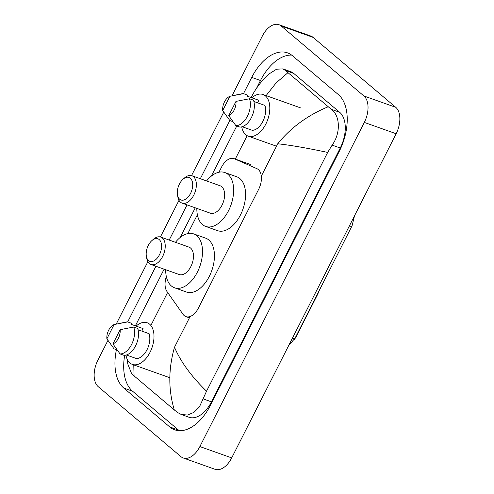 <?xml version="1.0" encoding="UTF-8"?>
<svg xmlns="http://www.w3.org/2000/svg" width="494" height="494" viewBox="0 0 494 494"><rect width="100%" height="100%" fill="white"/><g stroke="black" fill="none" stroke-linecap="round" stroke-linejoin="round"><path stroke-width="0.74" d="M166.336 276.584A15.598 9.102 -70.4 0 0 166.991 291.546L183.058 314.351A15.598 9.102 -70.4 0 0 184.213 315.623A15.598 9.102 -70.4 0 0 185.935 316.617A15.598 9.102 -70.4 0 0 198.415 308.058L258.628 189.375A15.598 9.102 -70.4 0 0 256.96 168.689L234.354 158.765A15.598 9.102 -70.4 0 0 233.995 158.623A15.598 9.102 -70.4 0 0 221.516 167.182L218.959 172.227M317.37 294.177L317.685 294.288L296.474 336.093A14.036 8.194 109.6 0 1 294.251 339.594M317.685 294.288A5.199 3.032 -70.4 0 0 318.469 292.01M197.372 214.773L187.831 233.588M232.026 95.805L262.308 36.111A20.797 12.134 109.6 0 1 278.949 24.7L310.769 36.025A20.797 12.134 109.6 0 1 313.066 37.353L395.737 107.303A20.797 12.134 109.6 0 1 396.139 133.744L231.692 457.889A20.797 12.134 109.6 0 1 215.051 469.3L183.231 457.975A20.797 12.134 109.6 0 1 180.934 456.647L98.263 386.697A20.797 12.134 109.6 0 1 97.861 360.256L107.927 340.415M278.949 24.7A20.797 12.134 109.6 0 1 281.24 26.034L363.911 95.978A20.797 12.134 109.6 0 1 364.319 122.419L199.872 446.564A20.797 12.134 109.6 0 1 183.231 457.975M116.22 324.076L147.867 261.69M160.408 236.966L178.995 200.329M191.542 175.605L223.739 112.144M116.436 349.672A44.713 26.089 -70.4 0 0 123.815 388.093L169.745 426.946A44.713 26.089 -70.4 0 0 174.672 429.811A44.713 26.089 -70.4 0 0 210.45 405.278L339.23 151.436A44.713 26.089 -70.4 0 0 338.359 94.589L292.436 55.729A44.713 26.089 -70.4 0 0 287.508 52.864A44.713 26.089 -70.4 0 0 251.724 77.404L243.48 93.65L247.451 95.058L246.944 96.058L258.875 100.307L257.602 102.814M232.853 121.623L229.827 120.542L200.323 178.717M187.047 204.899L169.195 240.078M155.913 266.254L127.674 321.921M124.692 355.328A44.713 26.089 -70.4 0 0 132.565 391.205L178.495 430.064A44.713 26.089 -70.4 0 0 179.291 430.694M291.639 55.093A44.713 26.089 -70.4 0 0 260.48 80.516L256.565 88.228M133.769 364.899L134.065 375.885L174.314 409.94C168.263 389.889 168.324 368.999 174.499 347.263C180.656 361.719 191.332 376.366 206.535 391.205L199.459 406.828L193.895 412.391L187.547 415.034L181.236 414.485L189.004 417.251A28.072 16.382 -70.4 0 0 211.469 401.844L340.249 148.009A28.072 16.382 -70.4 0 0 339.699 112.311L293.776 73.452A28.072 16.382 -70.4 0 0 290.676 71.655L282.908 68.888L285.384 70.463L331.307 109.322C340.014 115.355 341.058 132.892 332.135 145.119L327.676 152.418C307.163 148.052 290.515 145.168 277.739 143.773C290.682 127.724 307.472 115.398 328.109 106.79M134.065 375.885L131.589 373.606L127.779 363.954L127.396 359.681M251.224 97.584L251.718 96.515C255.528 88.42 263.66 78.287 269.168 73.859L276.572 69.203L282.908 68.888M206.535 391.205L327.676 152.418M181.236 414.485L177.519 412.465L174.314 409.94M287.86 72.742L276.084 82.936L266.118 95.608M136.091 326.096A22.094 12.893 109.6 0 1 147.181 322.767A22.094 12.893 109.6 0 1 149.614 324.181A22.094 12.893 109.6 0 1 151.047 350.129A22.094 12.893 109.6 0 1 132.367 364.399A22.094 12.893 109.6 0 1 129.928 362.985A22.094 12.893 109.6 0 1 125.927 355.13M118.931 323.508L126.094 322.057A16.635 9.707 109.6 0 1 127.662 321.915L131.639 323.329L131.132 324.33L143.069 328.578L141.797 331.085M106.883 338.81A10.399 6.07 109.6 0 1 114.114 324.558L106.883 338.81L114.015 348.813L117.047 349.894M114.114 324.558L127.662 321.915M126.396 355.001L136.48 358.588A15.598 9.102 109.6 0 0 147.027 349.721A15.598 9.102 109.6 0 0 149.114 333.691L138.079 329.764M120.159 329.671A10.399 6.07 109.6 0 1 112.928 343.923L120.159 329.671L133.707 327.028A16.635 9.707 109.6 0 1 131.595 344.466A16.635 9.707 109.6 0 1 120.061 353.926L124.037 355.34A16.635 9.707 109.6 0 0 135.572 345.88A16.635 9.707 109.6 0 0 137.684 328.442L133.707 327.028M112.928 343.923L120.061 353.926M251.897 97.824A22.094 12.893 109.6 0 1 262.987 94.496A22.094 12.893 109.6 0 1 265.426 95.91A22.094 12.893 109.6 0 1 266.859 121.857A22.094 12.893 109.6 0 1 248.173 136.128A22.094 12.893 109.6 0 1 245.74 134.714A22.094 12.893 109.6 0 1 241.733 126.859M222.689 110.539A10.399 6.07 109.6 0 1 229.926 96.287L222.689 110.539L229.827 120.542M234.736 95.237L241.899 93.786A16.635 9.707 109.6 0 1 243.474 93.644L229.926 96.287M242.202 126.73L252.286 130.317A15.598 9.102 109.6 0 0 262.833 121.45A15.598 9.102 109.6 0 0 264.92 105.42L253.891 101.492M235.965 101.4A10.399 6.07 109.6 0 1 228.734 115.652L235.965 101.4L249.513 98.757A16.635 9.707 109.6 0 1 247.408 116.195A16.635 9.707 109.6 0 1 235.866 125.655L239.849 127.069A16.635 9.707 109.6 0 0 251.384 117.609A16.635 9.707 109.6 0 0 253.49 100.171L249.513 98.757M228.734 115.652L235.866 125.655M159.198 239.578A11.955 6.978 109.6 0 1 159.432 254.781A11.955 6.978 109.6 0 1 148.546 260.579A11.955 6.978 109.6 0 1 146.36 256.232A11.955 6.978 109.6 0 1 151.936 240.559A11.955 6.978 109.6 0 1 159.198 239.578M151.936 240.559L153.504 239.201A14.554 8.497 109.6 0 1 160.741 237.071A14.554 8.497 109.6 0 1 162.347 238.003A14.554 8.497 109.6 0 1 163.292 255.095A14.554 8.497 109.6 0 1 150.979 264.5A14.554 8.497 109.6 0 1 149.373 263.568A14.554 8.497 109.6 0 1 146.712 258.276L146.36 256.232M150.979 264.5L179.223 274.547A14.554 8.497 -70.4 0 0 191.53 265.148A14.554 8.497 -70.4 0 0 190.585 248.05A14.554 8.497 -70.4 0 0 188.98 247.117L160.741 237.071M175.45 242.307A28.596 16.685 109.6 0 1 193.685 233.897A28.596 16.685 109.6 0 1 196.84 235.724A28.596 16.685 109.6 0 1 198.693 269.304A28.596 16.685 109.6 0 1 174.512 287.774A28.596 16.685 109.6 0 1 171.362 285.946A28.596 16.685 109.6 0 1 165.688 269.736M193.685 233.897L205.621 238.145A28.596 16.685 109.6 0 1 208.771 239.973A28.596 16.685 109.6 0 1 210.629 273.553A28.596 16.685 109.6 0 1 186.448 292.022L174.512 287.774M190.326 178.217A11.955 6.978 109.6 0 1 190.561 193.42A11.955 6.978 109.6 0 1 179.674 199.218A11.955 6.978 109.6 0 1 177.488 194.871A11.955 6.978 109.6 0 1 183.064 179.205A11.955 6.978 109.6 0 1 190.326 178.217M183.064 179.205L184.633 177.84A14.554 8.497 109.6 0 1 191.87 175.71A14.554 8.497 109.6 0 1 193.475 176.642A14.554 8.497 109.6 0 1 194.42 193.741A14.554 8.497 109.6 0 1 182.107 203.139A14.554 8.497 109.6 0 1 180.501 202.207A14.554 8.497 109.6 0 1 177.846 196.915L177.488 194.871M182.107 203.139L210.351 213.192A14.554 8.497 -70.4 0 0 222.658 203.787A14.554 8.497 -70.4 0 0 221.713 186.695A14.554 8.497 -70.4 0 0 220.114 185.763L191.87 175.71M206.578 180.946A28.596 16.685 109.6 0 1 224.819 172.536A28.596 16.685 109.6 0 1 227.969 174.363A28.596 16.685 109.6 0 1 229.821 207.949A28.596 16.685 109.6 0 1 205.646 226.413A28.596 16.685 109.6 0 1 202.491 224.585A28.596 16.685 109.6 0 1 196.822 208.375M224.819 172.536L236.75 176.784A28.596 16.685 109.6 0 1 239.905 178.612A28.596 16.685 109.6 0 1 241.757 212.192A28.596 16.685 109.6 0 1 217.576 230.661L205.646 226.413M296.474 336.093L296.159 335.982M250.859 164.638L234.354 158.765M277.739 143.773L261.307 176.16M190.104 316.512L174.499 347.263M247.154 135.683L235.286 159.08M167.627 292.448L151.467 324.292M364.319 122.419L396.139 133.744M363.911 95.978L395.737 107.303M281.24 26.034L313.066 37.353M199.872 446.564L231.692 457.889M178.495 430.064L169.745 426.946M132.565 391.205L123.815 388.093M260.48 80.516L251.724 77.404M293.776 73.452L285.384 70.463M339.699 112.311L331.307 109.322M340.249 148.009L332.135 145.119M211.469 401.844L203.355 398.954M354.507 215.804L352.074 225.77A18.198 3.174 -153.1 0 1 349.283 226.104M292.306 338.409A18.198 3.174 26.9 0 0 295.097 338.081L288.57 345.775M189.418 317.858L185.935 316.617M250.501 164.496L233.995 158.623M135.375 325.836L164.119 269.174M180.211 237.46L195.247 207.82M211.339 176.105L236.768 125.976M251.18 97.565L251.718 96.515M352.074 225.77L295.097 338.081M132.367 364.399L169.757 377.706M248.173 136.128L276.504 146.212M262.987 94.496L300.377 107.803"/></g></svg>
